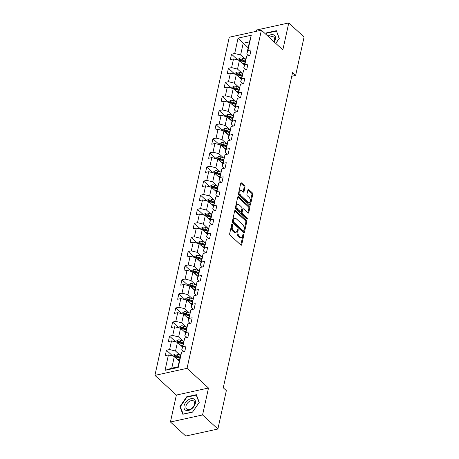 <?xml version="1.0" encoding="UTF-8"?>
<svg xmlns="http://www.w3.org/2000/svg" width="459" height="459" viewBox="0 0 459 459"><rect width="100%" height="100%" fill="white"/><g stroke="black" fill="none" stroke-linecap="round" stroke-linejoin="round"><path stroke-width="0.69" d="M232.3 224.061A0.74 0.425 77.7 0 0 232.002 223.958A0.74 0.425 77.7 0 0 231.743 224.296L229.672 233.717A1.061 0.602 77.7 0 0 230.074 235.157L240.9 245.095A1.061 0.602 77.7 0 0 241.325 245.244A1.061 0.602 77.7 0 0 241.698 244.756L243.769 235.335A0.74 0.425 77.7 0 0 243.488 234.325A0.74 0.425 77.7 0 0 243.19 234.222A0.74 0.425 77.7 0 0 242.931 234.56L242.662 235.783A3.397 1.934 77.7 0 1 241.463 237.332A3.397 1.934 77.7 0 1 240.114 236.855L239.208 236.024A3.397 1.934 77.7 0 1 237.911 231.422L238.175 230.2A0.74 0.425 77.7 0 0 237.894 229.196A0.74 0.425 77.7 0 0 237.596 229.087A0.74 0.425 77.7 0 0 237.337 229.425L237.068 230.647A3.397 1.934 77.7 0 1 235.869 232.197A3.397 1.934 77.7 0 1 234.52 231.72L233.614 230.894A3.397 1.934 77.7 0 1 232.317 226.287L232.581 225.065A0.74 0.425 77.7 0 0 232.3 224.061M244.997 187.186A1.061 0.602 77.7 0 0 244.59 185.746L241.554 182.957A1.061 0.602 77.7 0 0 241.13 182.808A1.061 0.602 77.7 0 0 240.757 183.29L238.456 193.761A1.061 0.602 77.7 0 0 238.864 195.195L249.69 205.133A1.061 0.602 77.7 0 0 250.109 205.282A1.061 0.602 77.7 0 0 250.488 204.8L252.789 194.335A1.061 0.602 77.7 0 0 252.381 192.895L248.709 189.527A1.061 0.602 77.7 0 0 248.29 189.378A1.061 0.602 77.7 0 0 247.912 189.86L246.931 194.341A1.061 0.602 77.7 0 0 247.338 195.781L249.157 197.45A2.84 1.618 77.7 0 1 250.327 200.422A2.84 1.618 77.7 0 1 249.243 202.597A2.84 1.618 77.7 0 1 248.112 202.195L240.986 195.654A2.84 1.618 77.7 0 1 239.816 192.682A2.84 1.618 77.7 0 1 240.9 190.508A2.84 1.618 77.7 0 1 242.025 190.91L243.218 192A1.061 0.602 77.7 0 0 243.637 192.149A1.061 0.602 77.7 0 0 244.01 191.661L244.997 187.186L244.131 187.375A1.061 0.602 77.7 0 0 243.723 185.935L240.774 183.227M282.842 49.882L288.763 22.95L304.082 37.007L295.636 75.414L292.572 72.602L223.275 387.798L226.339 390.609L217.893 429.016L202.574 414.959L208.495 388.027L187.048 368.342L261.395 30.196L282.842 49.882M235.49 210.543A1.061 0.602 77.7 0 0 235.065 210.394A1.061 0.602 77.7 0 0 234.692 210.876L232.392 221.347A1.061 0.602 77.7 0 0 232.799 222.781L243.626 232.719A1.061 0.602 77.7 0 0 244.045 232.868A1.061 0.602 77.7 0 0 244.417 232.386L246.724 221.921A1.061 0.602 77.7 0 0 246.317 220.481L235.49 210.543L234.744 210.704M235.421 207.554L237.722 197.083A1.061 0.602 77.7 0 1 238.101 196.601A1.061 0.602 77.7 0 1 238.519 196.75L249.346 206.688A1.061 0.602 77.7 0 1 249.753 208.128L248.767 212.603A1.061 0.602 77.7 0 1 248.394 213.091A1.061 0.602 77.7 0 1 247.975 212.942L243.58 208.908A1.061 0.602 77.7 0 0 243.161 208.759A1.061 0.602 77.7 0 0 242.782 209.247L242.134 212.219A1.061 0.602 77.7 0 0 242.536 213.653L247.108 217.853A0.74 0.425 77.7 0 1 247.418 218.627A0.74 0.425 77.7 0 1 247.131 219.195A0.74 0.425 77.7 0 1 246.839 219.092L235.828 208.988A1.061 0.602 77.7 0 1 235.421 207.554M187.048 368.342L154.918 375.376L229.265 37.231L261.395 30.196M245.605 59.383L242.599 58.27A2.863 1.48 12.4 0 0 239.988 58.012L238.049 59.297L237.888 60.026L231.525 54.196L230.338 59.618L233.505 58.924L231.6 67.599L228.427 68.293L227.234 73.715L230.407 73.021L228.496 81.696L225.329 82.39L224.135 87.812L227.308 87.118L225.398 95.793L222.231 96.488L221.037 101.909L224.204 101.215L222.299 109.89L219.127 110.585L217.939 116.007L221.106 115.312L219.201 123.987L216.028 124.682L214.835 130.104L218.008 129.409L216.097 138.084L212.93 138.779L211.737 144.201L214.91 143.506L212.999 152.181L209.832 152.876L208.638 158.298L211.806 157.603L209.901 166.278L206.734 166.973L205.54 172.395L208.707 171.7L206.802 180.376L203.63 181.07L202.442 186.492L205.609 185.797L203.704 194.473L200.531 195.167L199.338 200.589L202.511 199.894L200.6 208.57L197.433 209.264L196.24 214.686L199.413 213.992L197.502 222.667L194.335 223.361L193.141 228.783L196.309 228.089L194.404 236.764L191.237 237.458L190.043 242.88L193.21 242.186L191.305 250.861L188.133 251.555L186.945 256.977L190.112 256.283L188.207 264.958L185.034 265.652L183.841 271.074L187.014 270.38L185.103 279.055L181.936 279.749L180.743 285.171L183.916 284.477L182.005 293.152L178.838 293.846L177.644 299.268L180.812 298.574L178.907 307.249L175.74 307.943L174.546 313.365L177.713 312.671L175.808 321.346L172.636 322.04L171.448 327.462L174.615 326.768L172.71 335.443L169.537 336.137L168.344 341.559L171.517 340.865L169.606 349.54L166.439 350.234L165.246 355.656L168.419 354.962L165.039 370.327L178.235 367.435L178.012 366.827L180.594 355.082L181.615 352.07L184.782 351.376L185.975 345.954L182.808 346.648L181.787 349.66L184.713 337.973L187.886 337.279L189.074 331.857L185.906 332.551L184.885 335.563L186.79 326.888L187.811 323.876L190.984 323.182L192.178 317.76L189.005 318.454L187.983 321.466L190.915 309.779L194.082 309.085L195.276 303.663L192.103 304.357L191.082 307.369L194.014 295.682L197.181 294.988L198.374 289.566L195.207 290.26L194.18 293.272L197.112 281.585L200.279 280.891L201.472 275.469L198.305 276.163L197.284 279.175L199.189 270.5L200.21 267.488L203.383 266.794L204.571 261.372L201.403 262.066L200.382 265.078L202.287 256.403L203.308 253.391L206.481 252.697L207.675 247.275L204.502 247.969L203.48 250.981L206.412 239.294L209.579 238.6L210.773 233.178L207.6 233.872L206.579 236.884L209.511 225.197L212.678 224.503L213.871 219.081L210.704 219.775L209.683 222.787L211.588 214.112L212.609 211.1L215.782 210.406L216.969 204.984L213.802 205.678L212.781 208.69L215.707 197.003L218.88 196.309L220.068 190.887L216.9 191.581L215.879 194.593L217.784 185.918L218.811 182.906L221.978 182.212L223.172 176.79L219.999 177.484L218.977 180.496L221.909 168.809L225.076 168.114L226.27 162.693L223.097 163.387L222.076 166.399L225.008 154.712L228.175 154.017L229.368 148.596L226.201 149.29L225.18 152.302L227.085 143.627L228.106 140.615L231.279 139.92L232.466 134.498L229.299 135.193L228.278 138.205L230.183 129.53L231.204 126.518L234.377 125.823L235.57 120.401L232.397 121.096L231.376 124.108L233.281 115.433L234.308 112.421L237.475 111.726L238.669 106.304L235.496 106.999L234.474 110.011L237.406 98.324L240.573 97.629L241.767 92.207L238.6 92.902L237.573 95.914L240.505 84.227L243.672 83.532L244.865 78.11L241.698 78.805L240.677 81.817L243.603 70.129L246.776 69.435L247.963 64.013L244.796 64.708L243.775 67.72L245.68 59.045L246.701 56.032L249.874 55.338L251.067 49.916L247.894 50.61L246.873 53.623L249.455 41.872L243.201 43.244L240.619 54.988L245.278 59.263M231.525 54.196L234.698 53.502L238.072 38.137L251.274 35.251L247.894 50.61M246.701 56.032L244.796 64.708M243.603 70.129L241.698 78.805M240.505 84.227L238.6 92.902M237.406 98.324L235.496 106.999M234.308 112.421L232.397 121.096M231.204 126.518L229.299 135.193M228.106 140.615L226.201 149.29M225.008 154.712L223.097 163.387M221.909 168.809L219.999 177.484M218.811 182.906L216.9 191.581M215.707 197.003L213.802 205.678M212.609 211.1L210.704 219.775M209.511 225.197L207.6 233.872M206.412 239.294L204.502 247.969M203.308 253.391L201.403 262.066M200.21 267.488L198.305 276.163M197.112 281.585L195.207 290.26M194.014 295.682L192.103 304.357M190.915 309.779L189.005 318.454M187.811 323.876L185.906 332.551M184.713 337.973L182.808 346.648M181.615 352.07L178.235 367.435M239.937 58.046L239.42 60.41L244.383 64.96M233.505 58.924L239.432 60.41L237.521 69.085L242.174 73.36M245.863 69.636L243.775 67.72M237.521 69.085L231.6 67.599M242.507 73.48L239.5 72.367A2.863 1.48 12.4 0 0 236.89 72.109L236.316 74.507L241.279 79.057M230.407 73.021L236.328 74.507L234.423 83.182L239.076 87.457M242.765 83.733L240.677 81.817M234.423 83.182L228.496 81.696M239.409 87.577L236.402 86.464A2.863 1.48 12.4 0 0 233.786 86.206L233.218 88.604L238.181 93.154M227.308 87.118L233.229 88.604L231.325 97.279L235.978 101.554M239.667 97.83L237.573 95.914M231.325 97.279L225.398 95.793M236.31 101.674L233.304 100.561A2.863 1.48 12.4 0 0 230.688 100.303L230.12 102.701L235.083 107.251M224.204 101.215L230.131 102.701L228.221 111.376L232.879 115.651M236.563 111.927L234.474 110.011M228.221 111.376L222.299 109.89M233.206 115.771L230.206 114.658A2.863 1.48 12.4 0 0 227.589 114.4L227.021 116.798L231.984 121.348M221.106 115.312L227.033 116.798L225.122 125.473L229.781 129.748M233.465 126.024L231.376 124.108M225.122 125.473L219.201 123.987M230.108 129.868L227.102 128.755A2.863 1.48 12.4 0 0 224.491 128.497L223.923 130.895L228.886 135.445M218.008 129.409L223.935 130.901L222.024 139.576L226.677 143.845M230.366 140.121L228.278 138.205M222.024 139.576L216.097 138.084M223.579 157.942L218.926 153.673L220.831 144.998L225.782 149.542M227.268 154.218L225.18 152.302M220.831 144.998L214.91 143.506M218.926 153.673L212.999 152.181M220.481 172.039L215.828 167.77L217.732 159.095L222.684 163.639M224.164 168.315L222.076 166.399M217.732 159.095L211.806 157.603M215.828 167.77L209.901 166.278M217.382 186.136L212.724 181.867L214.634 173.192L219.586 177.736M221.066 182.412L218.977 180.496M214.634 173.192L208.707 171.7M212.724 181.867L206.802 180.376M214.284 200.233L209.625 195.964L211.536 187.289L216.487 191.833M217.968 196.509L215.879 194.593M211.536 187.289L205.609 185.797M209.625 195.964L203.704 194.473M211.18 214.33L206.527 210.061L208.432 201.386L213.389 205.93M214.869 210.606L212.781 208.69M208.432 201.386L202.511 199.894M206.527 210.061L200.6 208.57M208.082 228.427L203.429 224.158L205.334 215.483L210.285 220.027M211.771 224.703L209.683 222.787M205.334 215.483L199.413 213.992M203.429 224.158L197.502 222.667M204.984 242.524L200.331 238.255L202.235 229.58L207.187 234.124M208.667 238.8L206.579 236.884M202.235 229.58L196.309 228.089M200.331 238.255L194.404 236.764M201.885 256.621L197.227 252.352L199.137 243.677L204.089 248.221M205.569 252.898L203.48 250.981M199.137 243.677L193.21 242.186M197.227 252.352L191.305 250.861M198.787 270.718L194.128 266.45L196.039 257.774L200.99 262.318M202.471 266.995L200.382 265.078M196.039 257.774L190.112 256.283M194.128 266.45L188.207 264.958M199.114 270.839L196.108 269.731A2.863 1.48 12.4 0 0 193.497 269.467L192.929 271.866L197.892 276.416M187.014 270.38L192.935 271.871L191.03 280.547L195.683 284.815M199.372 281.092L197.284 279.175M191.03 280.547L185.103 279.055M196.016 284.936L193.009 283.828A2.863 1.48 12.4 0 0 190.399 283.564L189.825 285.963L194.788 290.513M183.916 284.477L189.837 285.968L187.932 294.644L192.585 298.912M196.274 295.189L194.18 293.272M187.932 294.644L182.005 293.152M192.918 299.033L189.911 297.925A2.863 1.48 12.4 0 0 187.295 297.661L186.727 300.06L191.69 304.61M180.812 298.574L186.738 300.066L184.834 308.741L189.487 313.009M193.17 309.286L191.082 307.369M184.834 308.741L178.907 307.249M189.814 313.13L186.813 312.022A2.863 1.48 12.4 0 0 184.197 311.759L183.629 314.157L188.592 318.707M177.713 312.671L183.64 314.163L181.73 322.838L186.388 327.106M190.072 323.383L187.983 321.466M181.73 322.838L175.808 321.346M183.29 341.203L178.631 336.935L180.542 328.26L185.493 332.804M186.974 337.48L184.885 335.563M180.542 328.26L174.615 326.768M178.631 336.935L172.71 335.443M183.617 341.324L180.611 340.217A2.863 1.48 12.4 0 0 178 339.953L177.432 342.351L182.389 346.901M171.517 340.865L177.438 342.357L175.533 351.032L180.186 355.3M183.875 351.577L181.787 349.66M175.533 351.032L169.606 349.54M180.519 355.421L177.513 354.314A2.863 1.48 12.4 0 0 174.896 354.05L174.328 356.448L179.291 360.998M168.419 354.962L174.34 356.454L171.758 368.198L165.039 370.327M208.495 388.027L176.365 395.061L170.444 421.993L202.574 414.959M170.444 421.993L185.763 436.05L217.893 429.016M288.763 22.95L256.633 29.984L256.346 31.304M176.365 395.061L154.918 375.376M291.769 76.263L295.636 75.414M171.758 368.198L178.012 366.827M248.158 47.788L238.072 38.137M248.962 55.539L246.873 53.623M251.274 35.251L249.455 41.872M240.619 54.988L234.698 53.502M172.791 356.064L166.439 350.234M175.889 341.966L169.537 336.137M178.987 327.869L172.636 322.04M182.085 313.772L175.74 307.943M185.184 299.675L178.838 293.846M188.288 285.578L181.936 279.749M191.386 271.481L185.034 265.652M194.484 257.384L188.133 251.555M197.582 243.287L191.237 237.458M200.681 229.184L194.335 223.361M211.513 214.451L208.506 213.343A2.863 1.48 12.4 0 0 205.896 213.079L203.957 214.364L203.796 215.093L197.433 209.264M214.611 200.353L211.605 199.246A2.863 1.48 12.4 0 0 208.994 198.982L207.055 200.267L206.894 200.996L200.531 195.167M217.709 186.256L214.703 185.149A2.863 1.48 12.4 0 0 212.092 184.885L210.159 186.17L209.998 186.899L203.63 181.07M213.079 172.796L206.734 166.973M223.912 158.062L220.905 156.949A2.863 1.48 12.4 0 0 218.289 156.691L216.355 157.976L216.195 158.705L209.832 152.876M227.01 143.965L224.003 142.852A2.863 1.48 12.4 0 0 221.393 142.594L219.454 143.879L219.293 144.608L212.93 138.779M224.44 128.531L222.552 129.782L222.391 130.511L216.028 124.682M227.544 114.434L225.656 115.685L225.495 116.414L219.127 110.585M228.576 102.311L222.231 96.488M233.74 86.24L231.852 87.491L231.692 88.22L225.329 82.39M236.838 72.143L234.951 73.394L234.79 74.123L228.427 68.293M199.263 402.348L196.343 394.688L186.67 396.805L179.911 406.588L182.831 414.248L192.51 412.13L199.263 402.348M275.796 43.416L279.296 38.355L276.375 30.696L266.696 32.813L265.744 34.19M180.536 407.156L179.911 406.588M187.02 397.127L186.67 396.805M267.046 33.134L266.696 32.813M231.669 224.635A0.74 0.425 77.7 0 1 231.715 225.26L231.445 226.476A3.397 1.934 77.7 0 0 232.747 231.084L233.614 230.894M235.869 232.197L235.002 232.386A3.397 1.934 77.7 0 1 233.648 231.91L232.747 231.084M241.463 237.332L240.596 237.521A3.397 1.934 77.7 0 1 239.242 237.045L238.341 236.213A3.397 1.934 77.7 0 1 237.039 231.611L237.309 230.389A0.74 0.425 77.7 0 0 237.263 229.77M240.814 245.014A1.061 0.602 77.7 0 0 240.832 244.951L242.903 235.524A0.74 0.425 77.7 0 0 242.857 234.905M243.534 232.638A1.061 0.602 77.7 0 0 243.551 232.575L245.852 222.11A1.061 0.602 77.7 0 0 245.445 220.67L234.71 210.813M233.447 221.14A0.74 0.425 77.7 0 0 233.729 222.15L243.236 230.871A0.74 0.425 77.7 0 0 243.528 230.975A0.74 0.425 77.7 0 0 243.792 230.636L244.073 229.351A3.397 1.934 77.7 0 0 242.777 224.744L236.276 218.782A3.397 1.934 77.7 0 0 234.928 218.306A3.397 1.934 77.7 0 0 233.729 219.855L233.447 221.14L232.581 221.33A0.74 0.425 77.7 0 0 232.862 222.34L233.729 222.15M243.528 230.975L242.662 231.164A0.74 0.425 77.7 0 1 242.369 231.061L232.862 222.34M234.928 218.306L234.061 218.495A3.397 1.934 77.7 0 0 232.862 220.045L233.729 219.855M232.581 221.33L232.862 220.045M237.739 197.02L248.48 206.877L249.346 206.688M247.883 212.861A1.061 0.602 77.7 0 0 247.9 212.792L248.887 208.317A1.061 0.602 77.7 0 0 248.48 206.877M243.161 208.759L242.289 208.948A1.061 0.602 77.7 0 0 241.916 209.436L241.262 212.408A1.061 0.602 77.7 0 0 241.669 213.848L246.242 218.042L247.108 217.853M246.546 218.828A0.74 0.425 77.7 0 0 246.242 218.042M239.024 204.731A2.84 1.618 77.7 0 0 237.894 204.33A2.84 1.618 77.7 0 0 236.815 206.504A2.84 1.618 77.7 0 0 237.98 209.476L240.493 211.777A1.061 0.602 77.7 0 0 240.918 211.926A1.061 0.602 77.7 0 0 241.291 211.444L241.945 208.472A1.061 0.602 77.7 0 0 241.537 207.032L239.024 204.731M237.894 204.33L237.028 204.519A2.84 1.618 77.7 0 0 235.943 206.693A2.84 1.618 77.7 0 0 237.114 209.665L237.98 209.476M240.918 211.926L240.046 212.121A1.061 0.602 77.7 0 1 239.627 211.972L237.114 209.665M243.127 191.919A1.061 0.602 77.7 0 0 243.144 191.856L244.131 187.375M240.9 190.508L240.028 190.697A2.84 1.618 77.7 0 0 238.944 192.872A2.84 1.618 77.7 0 0 240.114 195.844L240.986 195.654M249.243 202.597L248.371 202.786A2.84 1.618 77.7 0 1 247.246 202.385L240.114 195.844M249.598 205.053A1.061 0.602 77.7 0 0 249.616 204.989L251.916 194.524A1.061 0.602 77.7 0 0 251.509 193.084L247.929 189.797M178.666 360.418L179.36 360.676M177.214 359.087L179.526 359.942M174.85 354.084L172.963 355.335L172.802 356.064M180.14 357.142L177.134 356.029A2.863 1.48 -167.6 0 0 175.246 355.696C174.397 356.109 174.322 356.471 175.011 356.781A2.863 1.48 12.4 0 1 176.899 357.113L179.899 358.227M175.246 355.696L176.13 356.505A1.457 0.757 12.4 0 1 176.629 356.637L179.98 357.877M174.632 356.66L175.011 356.781M193.652 398.877A7.028 4.492 -47.5 0 0 185.47 402.715A7.028 4.492 -47.5 0 0 185.769 410.283A7.028 4.492 -47.5 0 0 193.956 406.444A7.028 4.492 -47.5 0 0 193.652 398.877M193.256 400.77A5.319 3.402 -47.5 0 0 187.398 403.226A5.319 3.402 -47.5 0 0 186.675 409.015A5.319 3.402 -47.5 0 0 187.289 409.411A5.319 3.402 -47.5 0 0 193.147 406.961A5.319 3.402 -47.5 0 0 193.87 401.172A5.319 3.402 -47.5 0 0 193.256 400.77M192.539 412.004L183.164 414.052L180.335 406.634L186.882 397.155L196.257 395.101L199.086 402.526L192.573 412.033M196.636 395.451L196.257 395.101M274.27 42.016A7.028 4.492 -47.5 0 0 275.383 39.348A7.028 4.492 -47.5 0 0 273.639 34.861A7.028 4.492 -47.5 0 0 267.93 36.198M273.977 41.746A5.319 3.402 -47.5 0 0 274.574 40.163A5.319 3.402 -47.5 0 0 273.897 37.179A5.319 3.402 -47.5 0 0 269.341 37.489M276.662 31.459L279.118 38.533L275.767 43.387M266.025 34.448L266.909 33.163L276.284 31.109M181.764 346.321L182.464 346.579M180.312 344.99L182.625 345.845M177.949 339.987L176.061 341.238L175.9 341.966M183.239 343.045L180.232 341.932A2.863 1.48 -167.6 0 0 178.35 341.599C177.501 342.012 177.421 342.374 178.109 342.684A2.863 1.48 12.4 0 1 179.997 343.016L183.003 344.13M178.35 341.599L179.228 342.408A1.457 0.757 12.4 0 1 179.727 342.54L183.078 343.78M177.731 342.563L178.109 342.684M184.862 332.224L185.562 332.482M183.411 330.893L185.723 331.748M179.004 327.869L179.165 327.141L181.098 325.856A2.863 1.48 12.4 0 1 183.709 326.119L186.715 327.227M186.337 328.948L183.336 327.835A2.863 1.48 -167.6 0 0 181.448 327.502C180.599 327.915 180.519 328.277 181.207 328.587A2.863 1.48 12.4 0 1 183.095 328.919L186.102 330.032M181.448 327.502L182.326 328.311A1.457 0.757 12.4 0 1 182.825 328.443L186.176 329.682M180.835 328.466L181.207 328.587M187.96 318.127L188.66 318.385M186.509 316.796L188.821 317.651M184.151 311.793L182.263 313.044L182.103 313.772M189.441 314.851L186.434 313.738A2.863 1.48 -167.6 0 0 184.547 313.405C183.698 313.818 183.617 314.18 184.306 314.49A2.863 1.48 12.4 0 1 186.193 314.822L189.2 315.935M184.547 313.405L185.43 314.214A1.457 0.757 12.4 0 1 185.924 314.346L189.274 315.585M183.933 314.369L184.306 314.49M191.059 304.03L191.759 304.288M189.607 302.699L191.919 303.554M187.249 297.696L185.361 298.947L185.201 299.675M192.539 300.754L189.533 299.641A2.863 1.48 -167.6 0 0 187.645 299.308C186.796 299.721 186.715 300.083 187.41 300.393A2.863 1.48 12.4 0 1 189.292 300.725L192.298 301.838M187.645 299.308L188.529 300.117A1.457 0.757 12.4 0 1 189.028 300.249L192.378 301.488M187.031 300.272L187.41 300.393M194.163 289.933L194.863 290.191M192.711 288.602L195.023 289.457M190.347 283.599L188.46 284.85L188.299 285.578M195.637 286.657L192.631 285.544A2.863 1.48 -167.6 0 0 190.743 285.211C189.894 285.624 189.819 285.986 190.508 286.296A2.863 1.48 12.4 0 1 192.396 286.628L195.396 287.741M190.743 285.211L191.627 286.02A1.457 0.757 12.4 0 1 192.126 286.152L195.477 287.391M190.129 286.175L190.508 286.296M197.261 275.836L197.961 276.094M195.809 274.505L198.122 275.36M193.446 269.502L191.558 270.753L191.397 271.481M198.736 272.56L195.729 271.447A2.863 1.48 -167.6 0 0 193.847 271.114C192.998 271.527 192.918 271.889 193.606 272.198A2.863 1.48 12.4 0 1 195.494 272.531L198.5 273.644M193.847 271.114L194.725 271.923A1.457 0.757 12.4 0 1 195.224 272.055L198.575 273.294M193.228 272.078L193.606 272.198M200.359 261.739L201.059 261.997M198.908 260.408L201.22 261.263M194.501 257.384L194.662 256.656L196.595 255.37A2.863 1.48 12.4 0 1 199.206 255.634L202.212 256.742M201.834 258.463L198.833 257.35A2.863 1.48 -167.6 0 0 196.945 257.017C196.096 257.43 196.016 257.792 196.704 258.101A2.863 1.48 12.4 0 1 198.592 258.434L201.599 259.547M196.945 257.017L197.823 257.826A1.457 0.757 12.4 0 1 198.322 257.958L201.673 259.197M196.332 257.981L196.704 258.101M203.457 247.642L204.157 247.9M202.006 246.311L204.318 247.166M197.599 243.287L197.76 242.559L199.694 241.273A2.863 1.48 12.4 0 1 202.31 241.537L205.311 242.645M204.938 244.366L201.931 243.253A2.863 1.48 -167.6 0 0 200.044 242.92C199.195 243.333 199.114 243.695 199.803 244.004A2.863 1.48 12.4 0 1 201.69 244.337L204.697 245.45M200.044 242.92L200.927 243.729A1.457 0.757 12.4 0 1 201.426 243.861L204.771 245.1M199.43 243.884L199.803 244.004M206.556 233.545L207.256 233.803M205.104 232.214L207.422 233.069M200.698 229.19L200.858 228.462L202.792 227.176A2.863 1.48 12.4 0 1 205.408 227.44L208.415 228.548M208.036 230.269L205.03 229.156A2.863 1.48 -167.6 0 0 203.142 228.823C202.293 229.236 202.212 229.598 202.907 229.907A2.863 1.48 12.4 0 1 204.789 230.24L207.795 231.353M203.142 228.823L204.025 229.632A1.457 0.757 12.4 0 1 204.525 229.764L207.875 231.003M202.528 229.787L202.907 229.907M209.66 219.448L210.36 219.706M208.208 218.117L210.52 218.972M211.134 216.172L208.128 215.059A2.863 1.48 -167.6 0 0 206.24 214.726C205.391 215.139 205.316 215.501 206.005 215.81A2.863 1.48 12.4 0 1 207.893 216.143L210.899 217.256M206.24 214.726L207.124 215.535A1.457 0.757 12.4 0 1 207.623 215.667L210.974 216.906M205.626 215.69L206.005 215.81M212.758 205.351L213.458 205.609M211.306 204.02L213.619 204.875M214.233 202.075L211.226 200.962A2.863 1.48 -167.6 0 0 209.344 200.629C208.495 201.042 208.415 201.403 209.103 201.713A2.863 1.48 12.4 0 1 210.991 202.046L213.997 203.159M209.344 200.629L210.222 201.438A1.457 0.757 12.4 0 1 210.721 201.57L214.072 202.809M208.725 201.593L209.103 201.713M215.856 191.254L216.556 191.512M214.405 189.923L216.717 190.778M217.331 187.978L214.33 186.865A2.863 1.48 -167.6 0 0 212.442 186.532C211.593 186.945 211.513 187.306 212.201 187.616A2.863 1.48 12.4 0 1 214.089 187.949L217.096 189.062M212.442 186.532L213.326 187.341A1.457 0.757 12.4 0 1 213.819 187.473L217.17 188.712M211.828 187.496L212.201 187.616M218.954 177.157L219.654 177.415M217.503 175.826L219.815 176.681M213.096 172.802L213.257 172.073L215.191 170.788A2.863 1.48 12.4 0 1 217.807 171.052L220.808 172.159M220.435 173.881L217.428 172.768A2.863 1.48 -167.6 0 0 215.541 172.435C214.692 172.848 214.611 173.209 215.3 173.519A2.863 1.48 12.4 0 1 217.187 173.852L220.194 174.965M215.541 172.435L216.424 173.244A1.457 0.757 12.4 0 1 216.923 173.376L220.274 174.615M214.927 173.399L215.3 173.519M222.058 163.06L222.753 163.318M220.601 161.729L222.919 162.584M223.533 159.784L220.527 158.671A2.863 1.48 -167.6 0 0 218.639 158.338C217.79 158.751 217.709 159.112 218.404 159.422A2.863 1.48 12.4 0 1 220.291 159.755L223.292 160.868M218.639 158.338L219.522 159.147A1.457 0.757 12.4 0 1 220.022 159.279L223.372 160.518M218.025 159.302L218.404 159.422M225.157 148.963L225.857 149.221M223.705 147.632L226.017 148.487M226.631 145.687L223.625 144.574A2.863 1.48 -167.6 0 0 221.737 144.241C220.894 144.654 220.813 145.015 221.502 145.325A2.863 1.48 12.4 0 1 223.39 145.658L226.396 146.771M221.737 144.241L222.621 145.05A1.457 0.757 12.4 0 1 223.12 145.182L226.471 146.421M221.123 145.205L221.502 145.325M228.255 134.866L228.955 135.124M226.803 133.535L229.116 134.389M229.729 131.59L226.729 130.476A2.863 1.48 -167.6 0 0 224.841 130.144C223.992 130.557 223.912 130.918 224.6 131.228A2.863 1.48 12.4 0 1 226.488 131.561L229.494 132.674M224.841 130.144L225.719 130.953A1.457 0.757 12.4 0 1 226.218 131.085L229.569 132.324M224.221 131.108L224.6 131.228M231.353 120.769L232.053 121.027M229.902 119.438L232.214 120.292M232.833 117.493L229.827 116.379A2.863 1.48 -167.6 0 0 227.939 116.047C227.09 116.46 227.01 116.821 227.698 117.131A2.863 1.48 12.4 0 1 229.586 117.464L232.593 118.577M227.939 116.047L228.823 116.856A1.457 0.757 12.4 0 1 229.316 116.988L232.667 118.227M227.325 117.011L227.698 117.131M234.451 106.672L235.151 106.93M233 105.34L235.312 106.195M230.642 100.337L228.754 101.588L228.593 102.317M235.932 103.395L232.925 102.282A2.863 1.48 -167.6 0 0 231.038 101.95C230.188 102.363 230.108 102.724 230.802 103.034A2.863 1.48 12.4 0 1 232.684 103.367L235.691 104.48M231.038 101.95L231.921 102.759A1.457 0.757 12.4 0 1 232.42 102.891L235.771 104.13M230.424 102.914L230.802 103.034M237.555 92.575L238.25 92.833M236.098 91.243L238.416 92.098M239.03 89.298L236.024 88.185A2.863 1.48 -167.6 0 0 234.136 87.853C233.287 88.266 233.212 88.627 233.901 88.937A2.863 1.48 12.4 0 1 235.788 89.27L238.789 90.383M234.136 87.853L235.019 88.662A1.457 0.757 12.4 0 1 235.519 88.794L238.869 90.033M233.522 88.817L233.901 88.937M240.654 78.478L241.354 78.736M239.202 77.146L241.514 78.001M242.128 75.201L239.122 74.088A2.863 1.48 -167.6 0 0 237.234 73.756C236.391 74.169 236.31 74.53 236.999 74.84A2.863 1.48 12.4 0 1 238.887 75.173L241.893 76.286M237.234 73.756L238.118 74.565A1.457 0.757 12.4 0 1 238.617 74.697L241.968 75.936M236.62 74.719L236.999 74.84M243.752 64.38L244.452 64.639M242.3 63.049L244.613 63.904M245.226 61.104L242.226 59.991A2.863 1.48 -167.6 0 0 240.338 59.653C239.489 60.072 239.409 60.433 240.097 60.737A2.863 1.48 12.4 0 1 241.985 61.076L244.991 62.189M240.338 59.653L241.216 60.468A1.457 0.757 12.4 0 1 241.715 60.599L245.066 61.839M239.718 60.622L240.097 60.737M231.445 226.476L232.317 226.287M233.648 231.91L234.52 231.72M237.309 230.389L238.175 230.2M237.039 231.611L237.911 231.422M238.341 236.213L239.208 236.024M239.242 237.045L240.114 236.855M242.903 235.524L243.769 235.335M240.832 244.951L241.698 244.756M231.715 225.26L232.581 225.065M245.445 220.67L246.317 220.481M245.852 222.11L246.724 221.921M243.551 232.575L244.417 232.386M242.369 231.061L243.236 230.871M237.779 196.911L238.519 196.75M248.887 208.317L249.753 208.128M247.9 212.792L248.767 212.603M241.916 209.436L242.782 209.247M241.262 212.408L242.134 212.219M241.669 213.848L242.536 213.653M239.627 211.972L240.493 211.777M243.144 191.856L244.01 191.661M247.246 202.385L248.112 202.195M247.969 189.687L248.709 189.527M251.509 193.084L252.381 192.895M251.916 194.524L252.789 194.335M249.616 204.989L250.488 204.8M240.809 183.118L241.554 182.957M243.723 185.935L244.59 185.746M176.899 357.113L176.589 358.513M177.513 354.314L177.134 356.029M179.997 343.016L179.687 344.416M180.611 340.217L180.232 341.932M181.047 325.89L180.53 328.254M183.095 328.919L182.785 330.319M183.709 326.119L183.336 327.835M186.193 314.822L185.889 316.222M186.813 312.022L186.434 313.738M189.292 300.725L188.988 302.125M189.911 297.925L189.533 299.641M192.396 286.628L192.086 288.028M193.009 283.828L192.631 285.544M195.494 272.531L195.184 273.931M196.108 269.731L195.729 271.447M196.544 255.405L196.027 257.769M198.592 258.434L198.282 259.834M199.206 255.634L198.833 257.35M199.648 241.308L199.126 243.672M201.69 244.337L201.386 245.737M202.31 241.537L201.931 243.253M202.746 227.211L202.224 229.575M204.789 230.24L204.484 231.64M205.408 227.44L205.03 229.156M205.844 213.114L205.322 215.478M207.893 216.143L207.583 217.543M208.506 213.343L208.128 215.059M208.943 199.017L208.426 201.381M210.991 202.046L210.681 203.446M211.605 199.246L211.226 200.962M212.041 184.92L211.524 187.283M214.089 187.949L213.779 189.349M214.703 185.149L214.33 186.865M215.145 170.823L214.623 173.186M217.187 173.852L216.883 175.252M217.807 171.052L217.428 172.768M218.243 156.726L217.721 159.089M220.291 159.755L219.981 161.155M220.905 156.949L220.527 158.671M221.341 142.629L220.819 144.992M223.39 145.658L223.08 147.058M224.003 142.852L223.625 144.574M226.488 131.561L226.178 132.961M227.102 128.755L226.729 130.476M229.586 117.464L229.276 118.864M230.206 114.658L229.827 116.379M232.684 103.367L232.38 104.767M233.304 100.561L232.925 102.282M235.788 89.27L235.478 90.67M236.402 86.464L236.024 88.185M238.887 75.173L238.577 76.573M239.5 72.367L239.122 74.088M241.985 61.076L241.675 62.476M242.599 58.27L242.226 59.991"/></g></svg>
